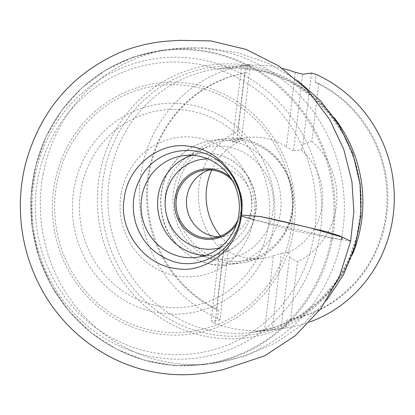<?xml version="1.0" encoding="UTF-8"?>
<svg xmlns="http://www.w3.org/2000/svg" width="415" height="415" viewBox="0 0 415 415"><rect width="100%" height="100%" fill="white"/><g stroke="black" fill="none" stroke-linecap="round" stroke-linejoin="round"><path stroke-width="0.31" stroke-dasharray="2.08 1.56" d="M226.357 140.389A60.808 58.276 82.5 0 1 292.077 193.068A60.808 58.276 82.5 0 1 242.241 260.968A60.808 58.276 82.5 0 1 176.422 192.529A60.808 58.276 82.5 0 1 226.357 140.389L247.231 137.64A60.808 58.276 82.5 0 0 236.918 140.005L245.82 65.331A132.95 127.405 82.5 0 1 282.496 68.48M245.82 65.331L241.597 65.637L250.421 64.475L241.909 135.84L239.995 141.25L232.462 142.246L241.597 65.637M219.95 320.007L211.126 321.169L215.032 323.56L223.934 248.881L220.261 244.565L227.794 243.569L228.458 248.642L219.95 320.007L217.527 318.362A132.95 127.405 -97.5 0 1 141.66 169.445A132.95 127.405 -97.5 0 1 247.76 64.818L250.421 64.475M264.521 330.527L272.188 329.764L281.323 253.155L273.428 255.848L264.521 330.527A132.95 127.405 82.5 0 1 215.032 323.56M272.188 329.764L281.012 328.602L289.52 257.238L288.856 252.164L281.323 253.155M309.704 321.988A132.95 127.405 -97.5 0 1 285.821 327.975L281.012 328.602M228.458 248.642L223.431 251.298L216.542 309.071L218.461 310.529L217.527 318.362M218.461 310.529A125.351 120.127 82.5 0 1 147.491 179.602A125.351 120.127 82.5 0 1 246.826 72.651L244.684 73.071L237.795 130.839L241.909 135.84M247.76 64.818L246.826 72.651M285.821 327.975L286.755 320.141L290.619 319.498L297.508 261.73L289.52 257.238M311.483 73.071L302.971 144.436L311.873 141.266L318.762 83.498L315.12 82.263A125.351 120.127 82.5 0 1 386.095 213.191A125.351 120.127 82.5 0 1 286.755 320.141M315.12 82.263L316.054 74.43M302.971 144.436L301.057 149.846L293.524 150.837L302.66 74.233M295.314 72.298L286.412 146.972A60.808 58.276 82.5 0 0 247.231 137.64M236.918 140.005L232.462 142.246M293.524 150.837L286.412 146.972M220.261 244.565L211.126 321.169M273.428 255.848A60.808 58.276 82.5 0 1 263.115 258.218A60.808 58.276 82.5 0 1 223.934 248.881M216.542 309.071A125.351 120.127 82.5 0 1 148.352 179.493A125.351 120.127 82.5 0 1 244.684 73.071M318.762 83.498A125.351 120.127 82.5 0 1 386.956 213.077A125.351 120.127 82.5 0 1 290.619 319.498M223.431 251.298A72.205 69.196 82.5 0 1 237.795 130.839M311.873 141.266A72.205 69.196 82.5 0 1 297.508 261.73M227.794 243.569A60.808 58.276 82.5 0 1 220.443 236.104M211.738 170.046A60.808 58.276 82.5 0 1 239.995 141.25M301.057 149.846A60.808 58.276 82.5 0 1 288.856 252.164M209.611 169.896A34.186 32.764 82.5 0 1 214.773 168.77A34.186 32.764 82.5 0 1 251.718 198.38A34.186 32.764 82.5 0 1 223.701 236.555A34.186 32.764 82.5 0 1 218.425 236.804M237.572 220.744A34.186 32.764 -97.5 0 0 232.265 180.447M230.341 177.366A35.327 33.854 82.5 0 1 236.514 224.219M341.249 239.839L253.487 219.545M104.061 173.652A135.233 129.594 82.5 0 1 316.552 100.176A135.233 129.594 82.5 0 1 273.407 329.375A135.233 129.594 82.5 0 1 104.061 173.652M352.434 254.545A132.95 127.405 82.5 0 1 252.74 332.342A132.95 127.405 82.5 0 1 110.245 173.584A132.95 127.405 82.5 0 1 218.01 68.729A132.95 127.405 82.5 0 1 334.449 118.052M99.782 173.439A137.604 131.871 82.5 0 1 316.002 98.671A137.604 131.871 82.5 0 1 272.105 331.896A137.604 131.871 82.5 0 1 99.782 173.439M43.144 174.072A158.52 151.911 82.5 0 1 171.634 49.043A158.52 151.911 82.5 0 1 342.951 186.366A158.52 151.911 82.5 0 1 213.04 363.369A158.52 151.911 82.5 0 1 43.144 174.072M332.28 239.559A158.52 151.911 82.5 0 1 203.786 364.588A158.52 151.911 82.5 0 1 33.88 175.291A158.52 151.911 82.5 0 1 162.374 50.262A158.52 151.911 82.5 0 1 332.28 239.559M331.097 239.564A158.053 151.465 -97.5 0 0 133.168 57.566A158.053 151.465 -97.5 0 0 82.746 325.443A158.053 151.465 -97.5 0 0 331.097 239.564M319.177 238.858A151.091 144.794 82.5 0 1 81.765 320.956A151.091 144.794 82.5 0 1 129.968 64.875A151.091 144.794 82.5 0 1 319.177 238.858M313.496 238.085A146.433 140.327 -97.5 0 0 130.123 69.471A146.433 140.327 -97.5 0 0 83.41 317.646A146.433 140.327 -97.5 0 0 313.496 238.085M292.845 234.309A126.544 121.273 82.5 0 1 93.998 303.069A126.544 121.273 82.5 0 1 134.372 88.592A126.544 121.273 82.5 0 1 292.845 234.309M290.401 233.827A124.075 118.903 -97.5 0 0 135.02 90.952A124.075 118.903 -97.5 0 0 95.44 301.238A124.075 118.903 -97.5 0 0 290.401 233.827M272.966 230.071A105.555 101.156 82.5 0 1 107.112 287.424A105.555 101.156 82.5 0 1 140.784 108.523A105.555 101.156 82.5 0 1 272.966 230.071M81.241 188.436A99.19 95.056 -97.5 0 0 156.331 305.601A99.19 95.056 -97.5 0 0 267.955 228.649A99.19 95.056 -97.5 0 0 192.866 111.485A99.19 95.056 -97.5 0 0 81.241 188.436M121.299 192.669A70.078 67.157 82.5 0 1 231.414 154.593A70.078 67.157 82.5 0 1 209.056 273.366A70.078 67.157 82.5 0 1 121.299 192.669M173.408 192.446A62.675 60.061 82.5 0 1 224.873 138.703A62.675 60.061 82.5 0 1 292.606 192.996A62.675 60.061 82.5 0 1 241.245 262.98A62.675 60.061 82.5 0 1 173.408 192.446M280.613 210.83A62.675 60.061 -97.5 0 0 212.771 140.296A62.675 60.061 -97.5 0 0 161.305 194.038A62.675 60.061 -97.5 0 0 229.147 264.573A62.675 60.061 -97.5 0 0 280.613 210.83M273.106 210.244A56.596 54.241 82.5 0 1 186.517 247.407A56.596 54.241 82.5 0 1 198.09 150.334A56.596 54.241 82.5 0 1 273.106 210.244M219.66 247.848A45.204 43.321 -97.5 0 0 251.428 198.422A45.204 43.321 -97.5 0 0 207.946 158.909M191.87 155.298A51.278 49.141 82.5 0 1 200.061 153.467A51.278 49.141 82.5 0 1 255.479 197.888A51.278 49.141 82.5 0 1 213.455 255.147A51.278 49.141 82.5 0 1 205.072 255.5M350.644 241.162L333.079 238.309L296.388 231.145C282.408 227.679 270.373 224.448 260.278 221.449C254.177 219.634 243.709 216.967 240.767 215.759M248.948 64.652L218.01 68.729L242.344 68.044L266.466 72.355L289.488 81.542L310.539 95.32L328.779 113.202L343.454 134.538L353.948 158.504L359.81 184.141L360.791 210.426L356.858 236.291L348.211 260.698L335.227 282.693L318.461 301.451L298.603 316.292L276.421 326.704L252.74 332.342L283.678 328.27M326.667 300.247L303.152 324.162L275.659 342.894L245.27 356.054L213.045 363.369L203.786 364.588L173.911 365.444L144.399 360.22L116.382 349.119L90.942 332.571L69.051 311.224L51.543 285.899L39.088 257.565L32.152 227.306L31.016 196.29L35.706 165.694L46.06 136.701L61.674 110.411L81.963 87.84L106.147 69.865L133.303 57.171L162.374 50.262L171.634 49.043L204.652 47.761L237.411 52.601L268.816 63.573L297.726 80.583M242.241 260.968L263.115 258.218M229.147 264.573L241.245 262.98C267.39 259.972 289.54 237.25 292.814 210.281C295.044 191.559 290.318 174.881 278.641 160.252C271.514 151.734 262.83 145.572 252.59 141.78C243.564 138.517 234.325 137.49 224.873 138.703L212.771 140.296C197.919 142.433 185.495 149.255 175.504 160.755C163.245 175.841 158.587 193.177 161.528 212.765C167.022 247.003 200.212 269.579 229.147 264.573M213.269 237.93L223.701 236.555M204.336 170.145L214.773 168.77M196.886 257.331L213.455 255.147C237.432 252.963 258.877 228.058 255.956 199.869C254.13 183.778 246.78 171.068 233.894 161.746C223.55 154.769 212.273 152.004 200.061 153.467L183.492 155.651M222.959 369.713L223.618 369.589M215.452 371.197L215.172 371.254M180.203 40.297L179.529 40.348"/><path stroke-width="0.62" d="M238.454 216.884A51.278 49.141 -97.5 0 0 183.492 155.651A51.278 49.141 -97.5 0 0 141.925 196.093A51.278 49.141 -97.5 0 0 141.38 199.62A51.278 49.141 -97.5 0 0 196.886 257.331A51.278 49.141 -97.5 0 0 238.454 216.884M309.704 321.988A132.95 127.405 -97.5 0 0 394.25 201.41A132.95 127.405 -97.5 0 0 316.054 74.43L311.483 73.071L302.66 74.233L295.314 72.298A132.95 127.405 82.5 0 0 282.496 68.48M220.443 236.104A60.808 58.276 82.5 0 1 206.551 188.56A60.808 58.276 82.5 0 1 211.738 170.046M218.425 236.804A34.186 32.764 82.5 0 1 186.698 198.079A34.186 32.764 82.5 0 1 209.611 169.896M232.265 180.447A34.186 32.764 -97.5 0 0 204.336 170.145A34.186 32.764 -97.5 0 0 176.266 199.459A34.186 32.764 -97.5 0 0 213.269 237.93A34.186 32.764 -97.5 0 0 237.572 220.744M236.514 224.219A35.327 33.854 82.5 0 1 196.549 236.981A35.327 33.854 82.5 0 1 174.855 199.345A35.327 33.854 82.5 0 1 196.134 171.063A35.327 33.854 82.5 0 1 230.341 177.366M253.487 219.545L241.089 215.966L241.411 215.001L260.693 216.578L310.747 227.975L342.567 237.266L341.249 239.839M334.449 118.052A132.95 127.405 82.5 0 1 352.434 254.545M207.946 158.909A45.204 43.321 -97.5 0 0 165.455 198.022A45.204 43.321 -97.5 0 0 219.66 247.848M205.072 255.5A51.278 49.141 82.5 0 1 157.949 197.436A51.278 49.141 82.5 0 1 191.87 155.298M240.767 215.759C236.249 251.921 197.742 272.588 169.279 259.956C152.404 253.02 141.152 240.503 135.523 222.414C131.264 206.442 133.075 191.362 140.965 177.169C157.819 146.199 201.872 141.614 224.557 166.374C237.562 180.167 242.967 196.627 240.767 215.759L241.411 215.001C238.542 249.275 204.336 274.17 176.142 268.546C143.216 265.185 118.944 229.262 124.028 199.947C126.897 165.668 161.103 140.773 189.297 146.396C222.227 149.763 246.5 185.681 241.411 215.001L259.152 216.381C271.234 218.503 289.955 223.114 305.207 226.689L327.871 232.063L339.895 236.005L350.644 241.162L339.356 276.872L320.588 308.942L295.293 335.704L264.775 355.785L222.959 369.713M297.726 80.583L320.406 100.695L339.102 125.138L352.714 153.301L360.199 184.078L360.946 215.738L355.095 246.484L343.371 274.943L326.667 300.247M223.618 369.589L213.886 371.529C195.154 375.357 176.458 375.762 157.799 372.737C107.708 364.977 62.074 330.895 38.839 283.974C29.543 265.45 23.733 245.841 21.398 225.158C19.111 204.227 20.532 183.612 25.673 163.308C40.053 111.594 70.918 74.897 118.275 53.234C134.813 45.883 154.837 41.593 172.287 40.841L180.203 40.297M179.529 40.348L210.737 40.893L246.111 49.406L278.797 65.964L307.126 89.707L329.65 119.416L343.781 149.369L351.93 181.578L353.876 211.458L350.644 241.162"/></g></svg>
